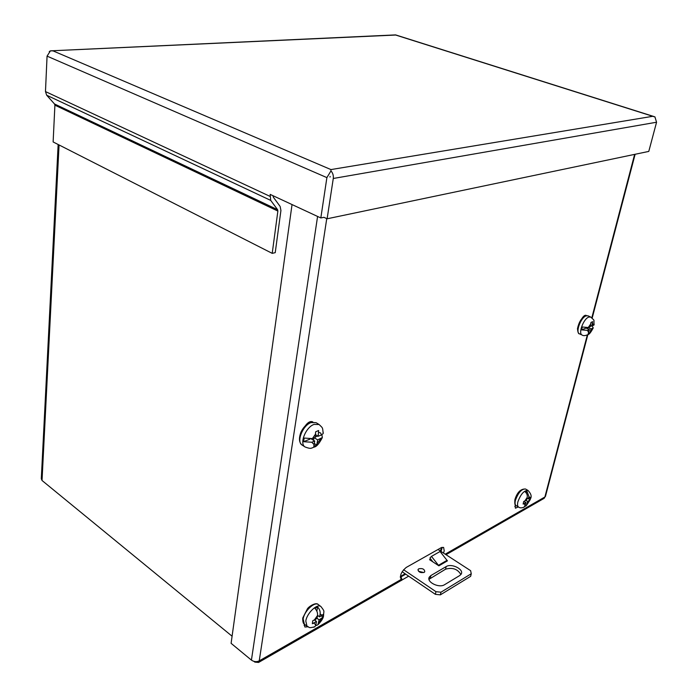 <?xml version="1.0" encoding="UTF-8"?>
<svg xmlns="http://www.w3.org/2000/svg" width="698" height="698" viewBox="0 0 698 698"><rect width="100%" height="100%" fill="white"/><g stroke="black" fill="none" stroke-linecap="round" stroke-linejoin="round"><path stroke-width="1.05" d="M440.726 547.956L441.721 548.602L439.932 550.748M442.009 547.913L441.974 548.462M330.023 177.074L330.119 176.411M50.439 50.849L395.696 35.04L652.77 116.296L330.948 169.579L53.092 50.902L50.431 50.849L47.063 56.137L45.475 91.578L46.679 95.225L270.711 200.396L277.612 209.714L277.874 211.058L272.211 253.357L275.23 252.659L280.928 210.473L280.151 206.468L273.293 197.124L273.023 195.719M656.565 122.229L333.278 178.479C333.609 175.468 332.833 172.956 330.957 170.931L330.948 169.579L330.957 170.931L326.891 177.615L320.827 217.951L323.924 217.314L327.118 218.788L648.782 151.414L656.565 122.229L654.925 116.898L652.77 116.296L655.073 117.02M333.278 178.479L327.118 218.788M270.711 200.396L270.152 194.384L320.827 217.951M46.679 95.225L54.514 103.976L54.906 105.18L53.127 141.947L272.211 253.357M50.439 50.841L49.244 51.6M51.582 50.788L395.591 34.9L654.183 116.618M321.883 434.758L322.354 437.55L317.651 439.871L316.77 445.071L313.777 446.388L314.719 441.066L311.805 442.244L303.578 441.712L310.017 439.121M303.578 441.712L304.154 438.065L312.39 438.606L315.191 437.48L315.644 431.809L318.646 430.518L318.131 436.294L321.473 434.941L323.191 433.545L323.209 432.21M317.651 439.871L314.362 437.812M315.252 437.018L317.703 436.032M315.557 434.688L318.131 436.294M311.325 438.929L314.719 441.066M313.577 440.342L313.882 438.004M316.77 445.071L314.388 443.57M581.574 329.875L586.067 328.069L589.426 329.604L587.507 330.381L581.574 329.875L582.315 326.996L588.257 327.51L590.115 326.769L590.97 322.45L592.637 321.656L591.791 326.088L594.146 324.378M592.166 325.94L593.239 327.92L591.101 328.924L589.819 333.138L588.152 333.949L589.426 329.604M591.101 328.924L588.117 327.563M590.203 326.402L591.407 325.914M590.421 325.469L591.791 326.088M587.428 328.688L587.672 327.685M589.819 333.138L588.702 332.623M424.131 572.386C420.371 573.067 418.372 572.072 418.128 569.402L418.765 568.791C422.526 568.111 424.524 569.114 424.759 571.784L424.131 572.386M460.889 574.541C457.626 569.027 452.513 567.247 445.56 569.184L428.991 579.323M423.817 572.543L418.503 571.252M431.879 560.59L431.381 560.878M440.368 594.853L440.97 592.201L471.263 573.739L470.644 576.33L440.368 594.853L435.36 594.33L402.144 571.732M459.738 575.536L444.574 584.697C439.025 588.493 425.972 581.844 429.366 577.019L430.902 575.536L446.144 566.601C451.562 562.981 464.458 569.481 461.116 574.21L459.738 575.536M432.847 561.846L429.933 558.06L431.477 556.385L438.885 565.825L429.549 559.665L430.675 559.028M447.366 560.791L440.072 551.507L431.477 556.385M403.592 569.725L435.953 591.677L435.36 594.33M440.97 592.201L435.953 591.677M438.004 549.5L470.618 570.676L471.263 573.739M58.152 144.503L41.304 478.715L42.028 480.486L232.085 636.21M400.931 579.087L401.114 579.235C399.57 575.649 401.271 571.714 406.219 567.448L441.267 547.651L443.614 547.389L444.216 550.87L443.474 553.052M441.982 547.319L441.092 551.507M311.055 421.522L311.247 422.15M305.349 624.946L304.119 625.408M584.374 315.688L584.409 316.299M515.996 505.544L514.784 506.547M305.244 425.885C307.905 422.246 310.409 420.911 312.765 421.889L312.783 421.906M307.914 626.804L304.878 627.022L304.188 624.047M581.992 318.393C583.511 316.019 584.88 315.007 586.084 315.339L586.425 315.583M518.317 506.923L515.403 508.196L515.133 504.602M405.713 574.166L400.303 577.272M543.044 498.957L544.152 498.32L545.592 495.868M400.992 576.862L402.153 579.907L401.402 580.474L401.324 579.357L259.237 660.875L258.583 662.446L254.849 662.114L253.941 661.372M408.662 576.164L402.153 579.907M292.043 204.566L231.099 643.329L251.428 660.116C253.95 661.844 256.55 662.097 259.237 660.875L326.751 218.622M522.636 507.69L523.936 507.245L525.175 505.387L525.899 502.551L523.125 504.078L523.675 501.539L526.545 499.986L527.191 497.456C527.601 495.292 526.894 493.39 525.071 491.741L526.798 490.781L528.918 496.487L528.299 498.913L530.742 497.142L530.148 499.751L527.644 501.478L526.336 505.622L524.547 506.678M525.899 502.551L523.997 501.443M525.838 500.422L527.644 501.478M528.299 498.913L527.016 498.163M526.24 492.997L526.798 490.781M528.578 498.738L530.192 499.681M313.542 627.249L314.885 626.743L315.889 624.78L316.473 621.473L312.364 623.742L312.748 620.775L316.997 618.472L317.52 615.505C317.808 612.966 316.962 610.602 314.981 608.429L317.607 606.972C319.588 609.136 320.426 611.492 320.129 614.031L319.632 616.875L323.401 614.275L323.008 617.224L319.099 619.868L317.913 624.789L315.618 625.722M316.473 621.473L314.501 619.981M317.023 618.297L319.099 619.868M315.234 620.531L315.426 619.423M319.632 616.875L317.546 615.304M316.866 611.204L317.607 606.972M317.354 616.421L318.279 615.854M321.246 615.898L323.008 617.224M326.891 177.615L47.063 56.137M45.475 91.578L269.899 196.304M54.906 105.18L277.874 211.058M277.612 209.714L54.514 103.976M322.354 437.55C319.37 443.37 316.726 446.528 314.432 447.025C311.151 447.994 311.517 449.399 305.105 446.99L302.164 445.106C296.135 441.982 302.67 425.344 311.046 422.587L316.133 422.691L310.436 422.403M305.105 446.99C299.093 443.867 305.654 427.202 314.021 424.419L319.099 424.515C323.043 428.389 322.485 427.01 323.191 433.545M318.646 432.394L320.574 432.935L321.473 434.941M320.879 438.562L317.154 443.623M314.231 444.783L311.805 442.244M312.39 438.606L315.662 433.903M582.132 335.049L579.462 333.81C575.274 332.449 580.762 317.538 586.084 315.88L587.995 315.819L590.683 317.032L588.772 317.093C583.458 318.759 577.953 333.696 582.132 335.049C583.319 335.947 585.247 335.808 587.917 334.639C589.156 334.551 590.927 332.309 593.239 327.92M588.684 332.676L587.507 330.381M588.257 327.51L590.84 323.767M592.506 323.139L593.431 325.425M592.681 328.287L590.421 331.733M430.902 575.536L430.326 578.162M446.144 566.601L445.56 569.184M438.885 565.825L447.444 560.843M438.388 565.354L446.956 560.381M42.028 480.486L59.06 144.966M400.347 576.513L405.145 573.773M445.211 554.177L544.885 496.993L587.315 335.014M591.843 317.73L634.63 154.38M251.428 660.116L317.581 216.441M518.588 507.08L516.119 505.622C515.011 504.855 514.775 503.101 515.412 500.37C518.248 492.657 521.615 488.87 525.515 489.001L527.993 490.432C524.111 490.31 520.743 494.105 517.89 501.818C517.244 504.558 517.48 506.312 518.588 507.08C519.783 508.022 521.563 508.083 523.936 507.245M529.538 500.309L526.903 504.401M525.175 505.387L524.05 503.694M524.721 501.112L527.191 497.456M528.918 496.487L530.035 497.849M306.989 626.202L304.354 624.187L303.159 619.004C304.197 611.125 314.667 601.231 318.288 604.59L320.94 606.562C317.328 603.212 306.858 613.141 305.803 621.028L306.989 626.202C309.624 626.926 307.722 628.689 314.885 626.743M321.944 618.14L318.497 623.288M315.889 624.78L313.69 623.166M314.248 620.138L317.52 615.505M320.129 614.031L322.24 615.296M441.755 549.605L440.578 550.277M309.947 422.595C306.195 424.34 303.202 427.516 300.969 432.132C298.639 438.353 299.041 442.672 302.164 445.106M319.099 424.515L316.133 422.691M579.462 333.81C578.494 334.106 577.839 332.37 577.482 328.584C578.904 322.197 581.425 317.991 585.055 315.967M585.509 315.784L587.995 315.819M594.068 324.971C593.553 318.445 595.298 321.577 590.683 317.032M418.128 569.402L417.971 570.144M429.366 577.019L428.938 578.939M635.128 154.275L592.201 318.035M587.829 334.7L545.426 496.505M258.583 662.446L401.394 580.37M446.031 554.709L544.152 498.32M516.119 505.622C515.011 505.841 514.601 503.869 514.88 499.724M527.993 490.432C531.073 493.687 531.902 496.479 530.454 498.8L530.323 499.236M530.148 499.751L526.336 505.622M514.932 499.515C517.174 492.308 520.708 488.801 525.515 489.001M304.354 624.187C303.255 623.646 302.714 621.7 302.714 618.332M320.94 606.562C325.128 612.111 323.663 610.122 323.54 615.749C323.436 617.983 321.56 620.993 317.913 624.789M302.784 617.922L307.434 608.796C308.891 606.422 316.273 601.807 318.288 604.59"/></g></svg>
